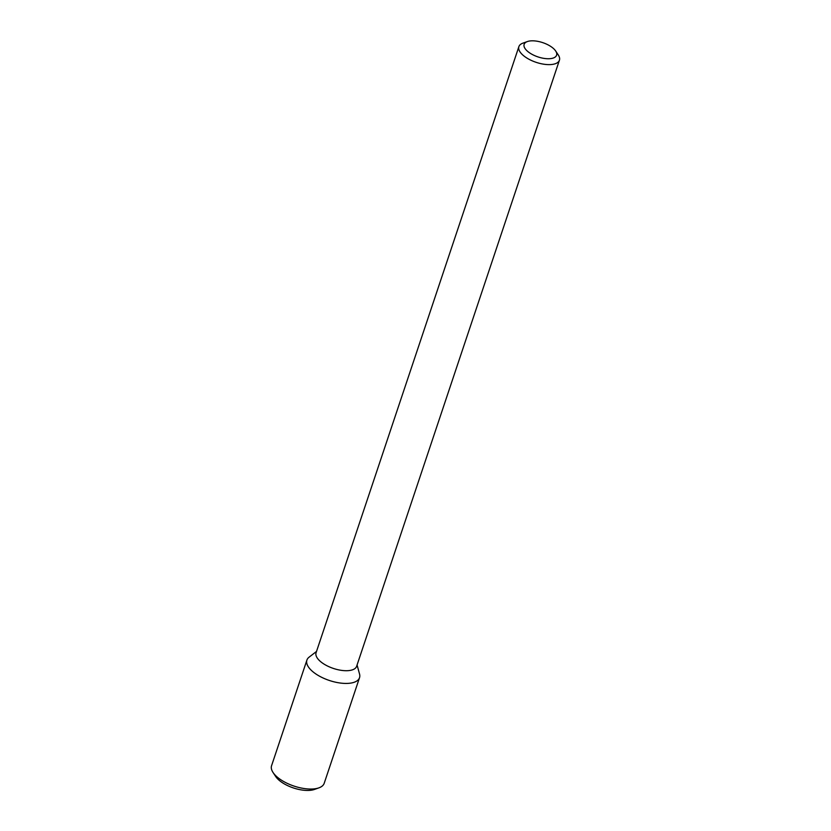 <?xml version="1.0" encoding="UTF-8"?>
<svg xmlns="http://www.w3.org/2000/svg" width="831" height="831" viewBox="0 0 831 831"><rect width="100%" height="100%" fill="white"/><g stroke="black" fill="none" stroke-linecap="round" stroke-linejoin="round"><path stroke-width="1.25" d="M357.07 665.008L359.553 674.066A27.745 12.205 -161.5 0 1 354.214 682.251A27.745 12.205 -161.5 0 1 319.384 676.112A27.745 12.205 -161.5 0 1 309.08 657.176L316.507 651.442M555.679 51.013L558.287 54.96A21.377 9.411 -161.5 0 1 559.429 60.206L356.634 666.296A21.377 9.411 -161.5 0 1 352.531 669.807A21.377 9.411 -161.5 0 1 328.307 666.41A21.377 9.411 -161.5 0 1 316.081 652.73L518.876 46.64A21.377 9.411 -161.5 0 1 522.938 43.139L527.394 41.55A17.108 7.521 -161.5 0 1 542.757 42.641A17.108 7.521 -161.5 0 1 555.679 51.013A17.108 7.521 -161.5 0 1 553.311 58.014A17.108 7.521 -161.5 0 1 530.323 53.329A17.108 7.521 -161.5 0 1 527.394 41.55M559.429 60.206A21.377 9.411 -161.5 0 1 555.326 63.717A21.377 9.411 -161.5 0 1 531.102 60.32A21.377 9.411 -161.5 0 1 518.876 46.64M354.214 682.251A27.745 12.205 -161.5 0 1 322.771 677.847A27.745 12.205 -161.5 0 1 306.909 660.094L271.571 765.704A27.745 12.205 -161.5 0 0 273.046 772.498A27.745 12.205 -161.5 0 0 293.966 786.064A27.745 12.205 -161.5 0 0 318.875 787.871A27.745 12.205 -161.5 0 0 318.917 787.85A27.745 12.205 -161.5 0 0 324.194 783.311L359.532 677.691A27.745 12.205 -161.5 0 1 354.214 682.251M318.917 787.85L314.461 789.44A23.465 10.325 -161.5 0 1 314.419 789.45A23.465 10.325 -161.5 0 1 293.353 787.923A23.465 10.325 -161.5 0 1 275.653 776.455L273.046 772.498"/></g></svg>

